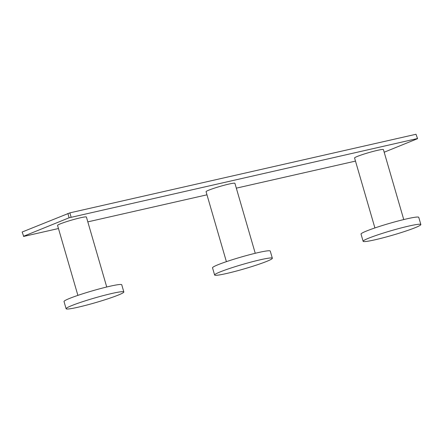 <?xml version="1.0" encoding="UTF-8"?>
<svg xmlns="http://www.w3.org/2000/svg" width="443" height="443" viewBox="0 0 443 443"><rect width="100%" height="100%" fill="white"/><g stroke="black" fill="none" stroke-linecap="round" stroke-linejoin="round"><path stroke-width="0.66" d="M416.005 134.268L417.577 138.665L416.005 134.268L69.861 212.861L22.15 232.027L23.723 236.418L58.465 228.533M417.262 138.587L69.119 217.779L67.868 213.465M69.119 217.779L23.401 236.34M71.118 217.175L69.861 212.861M384.186 152.22L417.577 138.665M87.814 221.871L206.975 194.815M236.318 188.153L355.485 161.097M77.89 295.381L57.557 225.409A15.018 1.179 -16.2 0 1 60.298 223.876A15.018 1.179 -16.2 0 1 76.274 218.809A15.018 1.179 -16.2 0 1 86.407 217.031L106.735 287.003M226.395 261.663L206.067 191.692A15.018 1.179 -16.2 0 1 208.803 190.158A15.018 1.179 -16.2 0 1 224.778 185.091A15.018 1.179 -16.2 0 1 234.917 183.313L255.246 253.285M374.905 227.946L354.577 157.974A15.018 1.179 -16.2 0 1 357.313 156.44A15.018 1.179 -16.2 0 1 373.288 151.373A15.018 1.179 -16.2 0 1 383.422 149.596L403.75 219.562M66.107 308.732L64.019 301.539A30.058 2.359 163.8 0 1 69.496 298.46A30.058 2.359 -16.2 0 1 101.464 288.332A30.058 2.359 -16.2 0 1 121.742 284.766L123.835 291.959A30.058 2.359 -16.2 0 1 118.359 295.038A30.058 2.359 163.8 0 1 86.391 305.166A30.058 2.359 163.8 0 1 66.107 308.732A30.058 2.359 163.8 0 1 71.583 305.653A30.058 2.359 -16.2 0 1 103.551 295.525A30.058 2.359 -16.2 0 1 123.835 291.959M214.617 275.014L212.529 267.821A30.058 2.359 163.8 0 1 218 264.742A30.058 2.359 -16.2 0 1 249.974 254.614A30.058 2.359 -16.2 0 1 270.252 251.048L272.34 258.241A30.058 2.359 -16.2 0 1 266.869 261.32A30.058 2.359 163.8 0 1 234.895 271.448A30.058 2.359 163.8 0 1 214.617 275.014A30.058 2.359 163.8 0 1 220.093 271.936A30.058 2.359 -16.2 0 1 252.061 261.807A30.058 2.359 -16.2 0 1 272.34 258.241M363.127 241.297L361.034 234.103A30.058 2.359 163.8 0 1 366.511 231.024A30.058 2.359 -16.2 0 1 398.478 220.896A30.058 2.359 -16.2 0 1 418.762 217.33L420.85 224.523A30.058 2.359 -16.2 0 1 415.373 227.602A30.058 2.359 163.8 0 1 383.405 237.73A30.058 2.359 163.8 0 1 363.127 241.297A30.058 2.359 163.8 0 1 368.604 238.218A30.058 2.359 -16.2 0 1 400.572 228.09A30.058 2.359 -16.2 0 1 420.85 224.523"/></g></svg>

